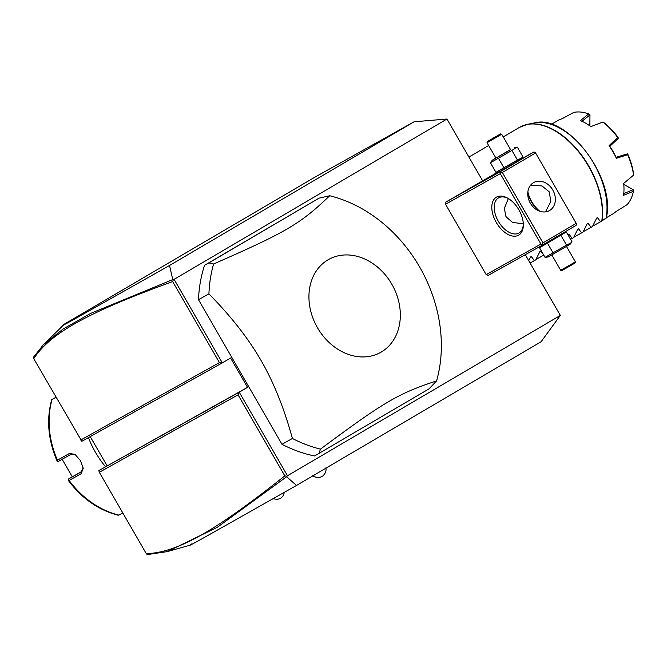 <?xml version="1.0" encoding="UTF-8"?>
<svg xmlns="http://www.w3.org/2000/svg" width="667" height="667" viewBox="0 0 667 667"><rect width="100%" height="100%" fill="white"/><g stroke="black" fill="none" stroke-linecap="round" stroke-linejoin="round"><path stroke-width="1" d="M64.532 324.02C60.439 326.655 63.157 325.363 72.67 320.127L169.526 265.483L172.761 279.581L90.604 313.423L63.148 328.981L43.43 344.689L64.532 324.02L314.991 177.114L414.074 121.794L446.957 119.026L482.533 180.64M525.288 254.694L560.347 315.416L541.079 341.762L296.523 485.443L201.284 539.203C190.412 545.197 187.16 546.798 191.537 543.989M560.347 315.416L287.477 475.738L286.602 476.747L296.523 485.443M43.43 344.689L33.375 357.345L33.742 358.696L81.858 441.296L222.319 362.873L174.095 279.348L446.957 119.026M287.477 475.738L239.253 392.204L247.524 387.344L230.59 358.021L222.319 362.873L219.426 362.59L172.653 281.574C91.788 310.997 50.967 332.041 33.742 358.696M497.874 172.069L445.864 202.076L445.531 204.235L486.168 274.629L488.202 275.396L542.955 244.831L576.03 225.396L576.638 224.07L535.151 152.218L576.638 224.07M319.059 198.149L204.536 265.316A135.476 109.596 60.8 0 0 198.491 299.683L281.983 444.289A135.476 109.596 60.8 0 0 314.599 455.953L429.123 388.794L436.585 380.899A135.476 109.596 60.8 0 0 419.585 266.917A135.476 109.596 60.8 0 0 329.69 195.764L319.059 198.149L208.879 262.89L213.59 263.982A135.476 109.596 60.8 0 0 208.921 293.864C231.074 316.366 248.432 338.544 261.014 360.388C273.645 382.216 284.117 408.246 292.413 438.469A135.476 109.596 60.8 0 0 320.477 449.116L318.943 453.527M172.761 279.581L174.095 279.348M169.526 265.483L414.074 121.794M98.791 470.619L239.253 392.204L238.052 394.847L99.333 472.294L98.791 470.619L247.524 387.344M90.237 436.618L107.062 465.766M189.853 545.256L167.167 551.634L147.257 554.602L146.29 553.643C178.231 552.785 217.55 529.198 284.826 475.863L238.052 394.847M99.333 472.294L146.29 553.643M80.707 440.037L219.426 362.59M173.403 279.581L172.653 281.574M286.927 476.213L284.826 475.863M167.167 551.634L217.367 527.264L286.602 476.747M105.469 466.7A84.667 68.493 -119.2 0 1 95.489 452.351A84.667 68.493 -119.2 0 1 88.453 437.61M56.011 397.265L52.068 399.466A84.667 68.493 60.8 0 0 57.429 460.18L69.343 453.527L74.979 454.344L80.54 460.697L83.217 468.426L81.049 473.795L69.126 480.448A84.667 68.493 60.8 0 0 118.843 515.107L122.778 512.915M57.429 460.18L57.12 461.08C48.107 440.087 46.29 419.651 51.667 399.775M69.343 453.527L71.052 454.31L58.329 461.414L57.179 461.197M71.052 454.31L75.488 454.711M83.15 467.8L81.282 471.869L68.493 479.014L81.999 471.311M72.253 476.78L62.148 459.288M68.493 479.014L68.184 480.24C81.833 498.507 98.558 510.188 118.367 515.283M118.843 515.107L118.342 515.141M68.109 480.123L69.126 480.448M527.864 191.929A22.011 12.94 -120.4 0 0 531.707 201.626A22.011 12.94 -120.4 0 0 539.92 211.306M542.955 244.831L540.929 244.055L486.168 274.629M445.531 204.235L500.292 173.662L540.929 244.055M518.876 209.83A22.011 12.94 59.6 0 1 523.345 224.42A22.011 12.94 59.6 0 1 513.715 236.193A22.011 12.94 59.6 0 1 496.273 222.445A22.011 12.94 59.6 0 1 493.13 200.842A22.011 12.94 59.6 0 1 508.012 198.332A22.011 12.94 59.6 0 1 518.876 209.83M500.292 173.662L500.625 171.502L445.864 202.076M521.085 159.113L533.7 152.068L500.625 171.502M517.442 160.047L495.948 172.319L499.133 171.894L520.935 159.305L522.878 156.737L517.342 147.14L516.733 147.207L511.906 150.45L517.442 160.047L522.311 157.545M533.7 152.068L535.151 152.218M535.418 153.051L502.343 172.486L542.98 242.871L542.379 244.197M542.98 242.871L576.055 223.445M552.785 189.987A16.091 13.015 -119.2 0 1 549.4 210.622A16.091 13.015 -119.2 0 1 530.34 203.168A16.091 13.015 -119.2 0 1 533.717 182.533A16.091 13.015 -119.2 0 1 552.785 189.987M502.343 172.486L500.892 172.344M545.473 211.898L550.792 201.517L549.308 191.921L542.029 185.943L530.598 185.159M527.797 192.646A20.318 11.948 -120.4 0 0 531.399 201.834A20.318 11.948 -120.4 0 0 539.47 211.147M523.312 223.762L512.581 222.453L506.003 216.758L504.335 208.404L508.354 198.558M523.312 223.737A20.318 11.948 59.6 0 1 519.051 232.966A20.318 11.948 59.6 0 1 498.324 221.269A20.318 11.948 59.6 0 1 498.457 197.924A20.318 11.948 59.6 0 1 508.596 198.691M505.244 215.208A16.091 13.015 -119.2 0 1 505.844 216.183A16.091 13.015 60.8 0 1 506.695 217.826M503.977 167.842L498.441 158.246L511.906 150.45M495.948 172.319L490.412 162.723L498.441 158.246M495.873 158.012L492.354 160.155L490.412 162.723M492.354 160.155L510.538 149.55M507.604 151.442L510.588 149.633L501.701 134.234L487.035 142.705L495.923 158.096L507.604 151.442M487.344 141.546L500.542 133.925L487.344 141.546L487.035 142.696M493.372 137.994L498.708 135.009L493.372 137.994L493.897 138.703M489.178 140.454L489.828 140.162M489.77 140.187L494.514 137.477M540.829 246.015L539.511 247.782L565.841 232.258L566.441 232.191L571.986 241.787L571.419 242.596L566.55 245.097L561.005 235.501M566.55 245.097L545.056 257.379L548.232 256.945L570.043 244.355L571.419 242.596M545.056 257.379L539.511 247.782M553.085 252.893L547.54 243.297M566.466 246.415L575.363 261.814L572.369 263.623L560.697 270.285L551.801 254.886M560.697 270.285L561.856 270.594L572.361 264.599L575.046 262.973L575.363 261.814M281.983 444.289L292.413 438.469M198.491 299.683L208.921 293.864M204.536 265.316L208.879 262.89M320.477 449.116C384.234 401.751 398.224 393.53 436.585 380.899M317.492 327.764A53.243 43.072 60.8 0 0 381.257 352.051A53.243 43.072 60.8 0 0 391.779 284.125A53.243 43.072 60.8 0 0 328.014 259.83A53.243 43.072 60.8 0 0 317.492 327.764M329.69 195.764C300.308 223.937 286.318 232.158 213.59 263.982M568.142 235.126L569.193 234.425L572.169 238.436L573.578 237.61L577.639 229.465L578.648 228.873L581.616 232.883L583.033 232.058L587.093 223.912L588.094 223.32L591.07 227.33L592.479 226.505L596.54 218.359L597.54 217.767L600.517 221.778L601.776 221.044A67.734 39.812 -120.4 0 0 588.594 166.35A67.734 39.812 -120.4 0 0 519.51 127.355L503.252 136.91M597.065 217.709L596.565 218.317M587.619 223.262L587.11 223.87M578.164 228.814L577.664 229.423M568.718 234.367L568.209 234.976M539.861 251.634L540.845 251.084L539.845 251.667L540.845 251.084L543.088 253.969M539.845 251.667L535.784 259.813L534.367 260.647L531.399 256.637L530.415 257.179M528.739 260.672L530.39 257.22L531.399 256.637L530.915 256.57M606.045 218.401A65.349 38.411 -120.4 0 0 586.343 152.118A65.349 38.411 -120.4 0 0 534.167 122.961C567.258 113.398 616.3 178.848 606.27 217.942L601.776 221.044M592.655 226.171L600.517 221.778M606.303 217.775L612.614 214.065A54.185 31.849 -120.4 0 0 615.766 211.747L627.055 204.669A54.185 31.849 -120.4 0 0 633.4 191.296L623.562 195.306A54.185 31.849 -120.4 0 0 623.978 187.735A54.185 31.849 -120.4 0 0 623.703 183.383L633.583 175.113A54.185 31.849 -120.4 0 0 627.63 154.711L616.383 158.296A54.185 31.849 59.6 0 0 612.981 151.818A54.185 31.849 59.6 0 0 609.071 145.631L617.7 137.51A54.185 31.849 -120.4 0 0 602.935 122.036L590.904 126.588A54.185 31.849 -120.4 0 0 586.251 123.52A54.185 31.849 -120.4 0 0 580.432 120.594L588.711 113.899A54.185 31.849 -120.4 0 0 573.787 112.398L562.073 118.751A54.185 31.849 -120.4 0 0 557.712 120.627L551.401 124.337M623.753 183.342L623.978 187.735M609.071 145.631L609.738 146.215A53.177 31.249 59.6 0 1 616.191 157.395L616.383 158.296M586.251 123.52L590.987 126.555M623.837 184.367L633.166 189.703L633.4 191.296M633.166 189.703L623.545 193.663M633.583 175.113L633.517 173.628A52.493 30.857 59.6 0 0 627.964 154.602L627.472 153.869L627.63 154.711M627.472 153.869L616.066 157.312M617.7 137.51L618.209 138.469L609.746 146.365M618.342 138.052L617.942 137.235A52.493 30.857 59.6 0 0 604.169 122.795L602.935 122.036M603.018 121.986L595.156 124.971M588.711 113.899L589.97 114.891L589.845 125.763M581.841 121.419L589.97 114.891M583.208 231.724L591.07 227.33M573.753 237.277L581.616 232.883M570.568 239.328L572.169 238.436M535.96 259.48L543.755 255.127M530.098 263.031L534.367 260.647M81.049 473.795L81.349 471.836M523.12 125.638A67.675 39.778 59.6 0 1 527.18 124.421A67.675 39.778 59.6 0 1 580.248 153.352A67.675 39.778 59.6 0 1 602.034 220.885M519.51 127.355L527.18 124.421L534.167 122.961A65.349 38.411 -120.4 0 0 530.807 123.92M273.095 498.758L277.422 499.416L280.582 498.341L282.883 496.265L284.459 492.304M312.706 475.496C316.508 478.923 322.319 476.655 321.561 476.63L322.453 476.113C322.103 476.78 326.972 472.878 325.905 467.875M514.157 147.565L516.733 147.207M501.701 134.234L500.542 133.925M494.522 137.477L498.699 135.017M563.265 232.625L565.841 232.258M468.926 157.078L488.644 145.489"/></g></svg>
